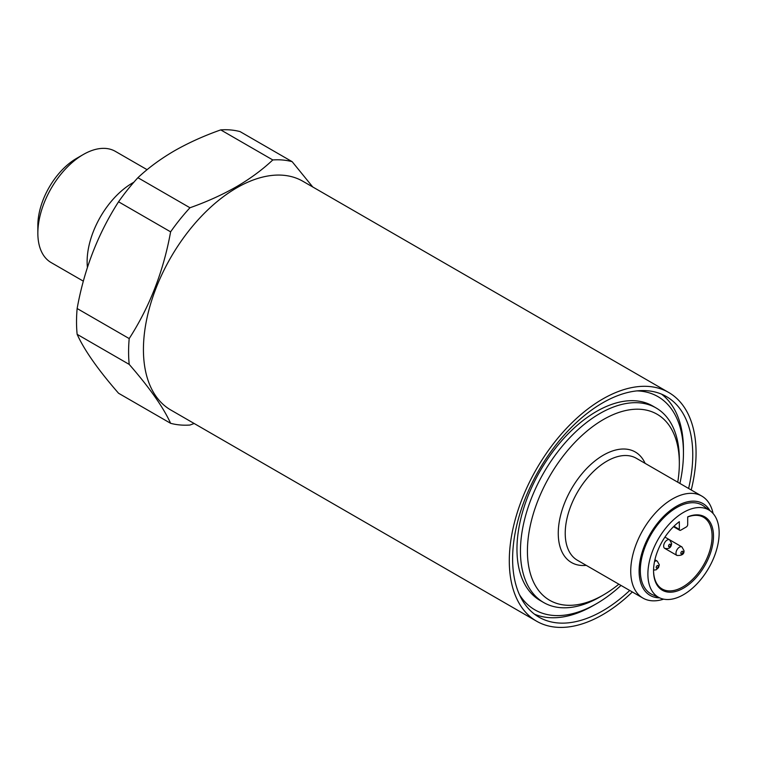 <?xml version="1.0" encoding="UTF-8"?>
<svg xmlns="http://www.w3.org/2000/svg" width="757" height="757" viewBox="0 0 757 757"><rect width="100%" height="100%" fill="white"/><g stroke="black" fill="none" stroke-linecap="round" stroke-linejoin="round"><path stroke-width="1.14" d="M663.634 599.147A58.885 33.999 -60 0 1 642.93 598.087A58.885 33.999 -60 0 1 630.732 571.128A58.885 33.999 -60 0 1 656.433 511.874A58.885 33.999 -60 0 1 701.815 496.09A58.885 33.999 -60 0 1 713.085 513.501M656.073 407.947L652.581 405.932A112.358 64.865 120 0 0 566.009 436.032A112.358 64.865 120 0 0 516.965 549.099A112.358 64.865 120 0 0 540.233 600.538L543.715 602.553A112.358 64.865 -60 0 1 520.447 551.115A112.358 64.865 -60 0 1 569.491 438.048A112.358 64.865 -60 0 1 656.073 407.947A112.358 64.865 -60 0 1 679.341 459.376L679.341 463.407A107.428 62.027 120 0 0 603.376 419.548A107.428 62.027 120 0 0 527.421 551.115A107.428 62.027 120 0 0 603.376 594.974A107.428 62.027 120 0 0 618.857 584.196M709.99 510.701A52.971 30.583 120 0 0 667.873 512.442A52.971 30.583 120 0 0 639.097 571.128A52.971 30.583 120 0 0 659.669 597.86M679.9 483.439A123.098 71.073 120 0 0 683.448 452.979A123.098 71.073 120 0 0 636.921 390.886M683.448 452.979L683.448 449.478A127.384 73.543 120 0 0 661.552 394.151M629.72 590.46A127.384 73.543 -60 0 1 603.707 610.265A127.384 73.543 -60 0 1 538.993 617.173A127.384 73.543 -60 0 1 519.274 515.763A127.384 73.543 -60 0 1 601.654 403.453A127.384 73.543 -60 0 1 666.368 396.536A127.384 73.543 -60 0 1 688.605 488.464M87.424 267.467A64.213 37.074 -60 0 1 132.522 182.986A64.213 37.074 -60 0 1 133.847 182.248M83.355 281.169L51.145 262.575A64.213 37.074 -60 0 1 37.85 233.184A64.213 37.074 -60 0 1 83.251 154.542L83.251 154.542A64.213 37.074 -60 0 1 115.357 151.362L147.095 169.682M37.85 233.184L37.85 225.416A54.703 31.576 -60 0 1 76.523 158.421L83.251 154.542L76.523 158.421M77.138 334.329L129.201 364.391C149.574 387.754 163.38 407.389 170.609 423.305L118.556 393.252C98.173 369.88 84.377 350.245 77.138 334.329A145.372 83.932 -60 0 1 77.138 308.525C84.216 269.303 98.022 233.733 118.556 201.788A145.372 83.932 -60 0 1 137.906 177.706C148.268 167.959 160.389 159.017 174.29 150.898C188.275 142.903 203.756 135.9 220.732 129.892A145.372 83.932 -60 0 1 240.092 131.614L292.155 161.676A145.372 83.932 -60 0 0 272.794 159.945C262.386 169.738 250.264 178.671 236.411 186.761C222.255 194.823 206.775 201.826 189.969 207.759L137.906 177.706M632.341 591.974A132.068 76.249 -60 0 1 602.686 614.684A132.068 76.249 -60 0 1 536.647 621.232A132.068 76.249 -60 0 1 516.406 515.403A132.068 76.249 -60 0 1 602.686 399.024A132.068 76.249 -60 0 1 668.715 392.486A132.068 76.249 -60 0 1 691.226 489.987M536.647 621.232L170.779 409.991A132.068 76.249 -60 0 1 150.539 304.172A132.068 76.249 -60 0 1 236.809 187.793A132.068 76.249 -60 0 1 302.847 181.254L668.715 392.486M118.556 201.788L170.609 231.841A145.372 83.932 -60 0 1 189.969 207.759M170.609 231.841C163.531 271.063 149.735 306.642 129.201 338.578L77.138 308.525M129.201 364.391A145.372 83.932 -60 0 1 129.201 338.578M194.171 423.494L189.969 425.037A145.372 83.932 -60 0 1 170.609 423.305M713.491 536.23A42.383 24.47 -60 0 1 683.524 588.132A42.383 24.47 -60 0 1 653.556 570.835A42.383 24.47 -60 0 1 679.341 521.677L679.341 529.389A1.968 1.135 120 0 0 679.748 530.288A1.968 1.135 120 0 0 680.732 530.193L686.306 526.976A1.968 1.135 120 0 0 687.706 524.563L687.706 516.851A42.383 24.47 -60 0 1 713.491 536.23M653.556 570.428A41.389 23.902 120 0 0 662.129 588.974A41.389 23.902 120 0 0 694.027 577.884A41.389 23.902 120 0 0 712.091 536.23A41.389 23.902 120 0 0 703.518 517.277A41.389 23.902 120 0 0 687.706 516.984M719.15 532.956A50.388 29.088 120 0 0 710.227 510.88A50.388 29.088 120 0 0 670.91 522.33A50.388 29.088 120 0 0 647.888 574.099A50.388 29.088 120 0 0 659.934 597.983A50.388 29.088 120 0 0 698.172 582.578A50.388 29.088 120 0 0 719.15 532.956M659.934 597.983L652.562 594.718A51.249 29.589 -60 0 1 640.318 570.428A51.249 29.589 -60 0 1 663.728 517.769A51.249 29.589 -60 0 1 703.717 506.121L710.227 510.88M220.732 129.892L272.794 159.945M312.755 186.97L292.155 161.676M534.508 614.192A127.384 73.543 120 0 0 593.384 605.496L596.412 603.745A123.098 71.073 120 0 0 621.014 585.435M519.368 594.491A123.098 71.073 120 0 0 596.412 603.745M677.742 482.2A107.428 62.027 120 0 0 679.341 463.407M603.376 594.974L599.894 596.98A112.358 64.865 -60 0 1 543.715 602.553M701.815 496.09L636.306 458.269A58.885 33.999 120 0 0 590.924 474.052A58.885 33.999 120 0 0 565.224 533.307A58.885 33.999 120 0 0 577.421 560.265L642.93 598.087M645.115 463.36A63.815 36.847 120 0 0 594.642 461.183A63.815 36.847 120 0 0 558.259 533.307A63.815 36.847 120 0 0 586.23 565.356M654.512 561.58A4.93 2.848 -60 0 1 657.284 561.145L659.319 564.807L658.543 567.58L656.205 569.784L653.565 570.135M658.306 566.217A1.476 0.852 120 0 0 657.265 565.611A1.476 0.852 120 0 0 656.215 567.428A1.476 0.852 120 0 0 657.265 568.024A1.476 0.852 120 0 0 658.306 566.217M682.946 551.995A1.476 0.852 120 0 0 681.906 551.389A1.476 0.852 120 0 0 680.855 553.197A1.476 0.852 120 0 0 681.906 553.802A1.476 0.852 120 0 0 682.946 551.995M681.925 546.923L683.959 550.585C684.375 554.058 682.057 555.685 677.004 555.458A4.93 2.848 -60 0 1 675.982 553.197A4.93 2.848 -60 0 1 678.13 548.238A4.93 2.848 -60 0 1 681.925 546.923L669.642 539.826M663.662 546.09A4.93 2.848 -60 0 1 665.81 541.123A4.93 2.848 -60 0 1 669.604 539.807L671.639 543.469C671.241 547.652 668.923 549.27 664.684 548.342A4.93 2.848 -60 0 1 663.662 546.09M670.626 544.879A1.476 0.852 120 0 0 669.585 544.274A1.476 0.852 120 0 0 668.535 546.09A1.476 0.852 120 0 0 669.585 546.686A1.476 0.852 120 0 0 670.626 544.879M673.948 526.276L679.341 529.389M657.284 561.145L654.909 559.773M669.604 539.807L664.939 537.11M664.684 548.342L677.004 555.458M679.748 530.288L673.512 526.692"/></g></svg>
